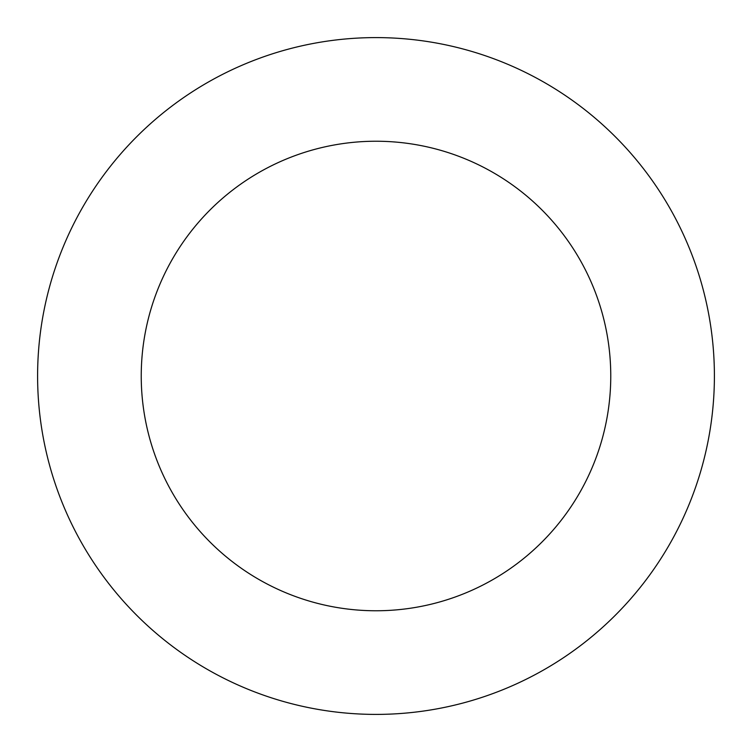 <?xml version="1.0" encoding="UTF-8"?>
<svg xmlns="http://www.w3.org/2000/svg" width="752" height="752" viewBox="0 0 752 752"><rect width="100%" height="100%" fill="white"/><g stroke="black" fill="none" stroke-linecap="round" stroke-linejoin="round"><path stroke-width="1.13" d="M141.235 376A234.765 234.765 0 0 1 493.378 172.687A234.765 234.765 0 0 1 493.387 579.313A234.765 234.765 0 0 1 141.235 376M37.6 376A338.4 338.4 0 0 1 545.2 82.936A338.4 338.4 0 0 1 545.2 669.064A338.4 338.4 0 0 1 37.6 376"/></g></svg>
